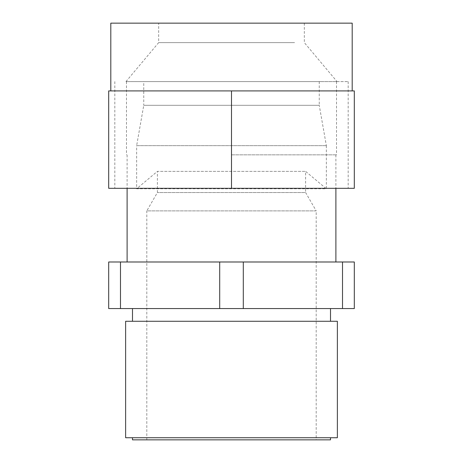<?xml version="1.0" encoding="UTF-8"?>
<svg xmlns="http://www.w3.org/2000/svg" width="463" height="463" viewBox="0 0 463 463"><rect width="100%" height="100%" fill="white"/><g stroke="black" fill="none" stroke-linecap="round" stroke-linejoin="round"><path stroke-width="0.35" stroke-dasharray="2.31 1.74" d="M146.806 439.85L146.806 210.879L316.194 210.879L305.609 192.539L157.391 192.539L305.609 192.539L305.609 171.368L326.357 188.777L136.643 188.777L157.391 171.368L305.609 171.368L157.391 171.368L157.391 192.539L146.806 210.879L316.194 210.879L316.194 439.85L146.806 439.85L316.194 439.85M326.357 145.654L326.357 188.777L136.643 188.777L136.643 145.654L326.357 145.654L136.643 145.654L143.756 105.304L319.244 105.304L326.357 145.654M319.244 81.592L319.244 105.304L143.756 105.304L143.756 81.592L319.244 81.592L143.756 81.592M125.629 437.732L337.371 437.732M132.493 439.85L330.507 439.85M125.629 321.276L337.371 321.276M219.705 308.572L219.705 261.989L108.689 261.989L108.689 308.572L354.311 308.572L354.311 261.989L243.295 261.989L243.295 308.572M231.5 154.85L336.52 154.85L231.5 154.85M219.705 261.989L243.295 261.989M231.5 81.592L336.52 81.592L231.5 81.592M342.516 308.572L342.516 261.989M120.484 261.989L120.484 308.572M231.5 437.732L132.493 437.732L231.5 437.732M322.89 81.592L125.971 81.592L322.89 81.592M294.578 42.631L158.664 42.631L294.578 42.631M294.578 23.15L158.664 23.15L294.578 23.15M130.462 188.308L348.17 188.308L130.462 188.308M130.462 81.592L348.17 81.592L130.462 81.592M110.807 23.15L352.193 23.15M291.846 90.904L110.807 90.904L291.846 90.904M108.689 188.308L354.311 188.308L354.311 90.904L108.689 90.904L108.689 188.308M231.5 188.308L231.5 90.904M335.889 154.85L335.889 188.308M336.52 81.592L336.52 154.85M126.48 81.592L126.48 154.85M127.111 154.85L127.111 188.308M304.336 23.15L304.336 42.631L337.029 81.592M348.17 81.592L348.17 188.308M114.83 81.592L114.83 188.308M125.971 81.592L158.664 42.631L158.664 23.15"/><path stroke-width="0.69" d="M330.507 437.732L330.507 439.85L132.493 439.85L132.493 437.732M337.371 321.276L125.629 321.276L125.629 437.732L337.371 437.732L337.371 321.276M243.295 261.989L342.516 261.989L342.516 308.572L243.295 308.572L243.295 261.989L219.705 261.989L219.705 308.572L108.689 308.572L108.689 261.989L219.705 261.989M342.516 308.572L354.311 308.572L354.311 261.989L342.516 261.989M243.295 308.572L219.705 308.572M120.484 308.572L120.484 261.989M352.193 90.904L352.193 23.15L110.807 23.15L110.807 90.904M354.311 188.308L108.689 188.308L108.689 90.904L354.311 90.904L354.311 188.308M231.5 188.308L231.5 90.904M330.507 308.572L330.507 321.276M335.889 188.308L335.889 261.989M127.111 188.308L127.111 261.989M132.493 308.572L132.493 321.276"/></g></svg>

